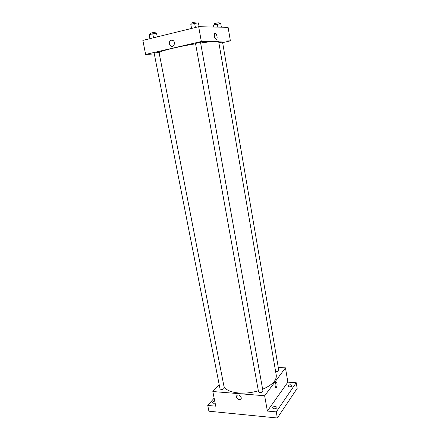 <?xml version="1.0" encoding="UTF-8"?>
<svg xmlns="http://www.w3.org/2000/svg" width="440" height="440" viewBox="0 0 440 440"><rect width="100%" height="100%" fill="white"/><g stroke="black" fill="none" stroke-linecap="round" stroke-linejoin="round"><path stroke-width="0.66" d="M278.273 367.455L285.461 367.862L287.865 382.146L296.214 382.718L297.154 388.421L277.343 418L208.912 411.208L207.746 405.433L214.154 398.145M296.214 382.718L276.271 411.889L277.343 418M276.271 411.889L267.377 411.054L264.644 395.758L212.834 391.534L215.754 406.186L207.746 405.433M236.511 397.155C236.363 396.088 236.742 395.389 237.644 395.054C240.218 394.141 242.809 398.926 240.136 399.647C238.376 399.861 237.166 399.031 236.511 397.155C236.363 396.088 236.742 395.389 237.644 395.054C240.218 394.141 242.809 398.926 240.136 399.647C238.376 399.861 237.166 399.031 236.511 397.155M215.144 403.111L213.686 403.271L212.559 402.617C212.597 401.896 213.323 401.379 214.737 401.082M289.19 386.875L287.82 386.139C287.991 385.27 288.937 384.813 290.653 384.775L292.028 385.512C291.858 386.381 290.911 386.837 289.19 386.875M273.944 408.804L272.547 407.985C272.728 406.978 273.746 406.461 275.589 406.434L276.997 407.253C276.815 408.254 275.792 408.771 273.944 408.804M287.865 382.146L267.377 411.054M223.944 386.221C226.407 392.904 243.639 395.417 258.346 390.748M262.642 389.235C272.212 385.039 276.749 380.369 276.265 375.238L218.73 41.916C218.13 41.014 212.102 41.377 200.635 42.999M285.461 367.862L264.644 395.758M212.834 391.534L219.17 384.5M275.655 371.701C277.481 371.74 278.52 371.3 278.779 370.392L222.541 42.064L218.851 42.598M220.039 388.938C221.711 389.928 223.13 389.631 224.296 388.053L159.005 52.239L154.143 53.114L220.039 388.938M258.555 391.903C260.277 393.019 261.751 392.761 262.977 391.122L200.569 42.631C200.651 42.339 195.36 43.312 195.536 43.56L258.555 391.903M276.518 387.305L276.315 387.519C275.033 388.652 274.599 383.295 275.897 382.404C277.244 382.827 277.447 384.461 276.518 387.305L276.315 387.519C275.033 388.652 274.593 383.295 275.897 382.404C277.244 382.827 277.447 384.461 276.518 387.305M159.077 52.596C160.066 51.035 178.327 46.569 195.575 43.786M222.64 42.625L230.384 40.876L201.333 41.52L145.64 54.428L154.314 53.971M230.384 40.876L228.102 27.346L198.682 26.697L201.333 41.52M198.682 26.697L142.846 40.409L145.64 54.428M169.306 43.846C169.345 40.761 170.599 39.65 173.08 40.502C176.088 42.405 173.541 48.114 170.654 45.997L169.306 43.846C169.345 40.761 170.599 39.65 173.08 40.502C176.088 42.405 173.541 48.114 170.654 45.997L169.306 43.846M216.216 39.424C214.495 38.192 213.966 36.256 214.632 33.622C215.842 31.801 218.031 37.587 216.728 39.127L216.216 39.424C214.489 38.192 213.966 36.256 214.632 33.622C215.842 31.801 218.031 37.587 216.722 39.127L216.211 39.424M221.37 27.198L220.764 23.672L213.642 24.965L213.73 27.027M217.311 24.068L217.839 27.115M213.642 24.965L214.005 27.033M214.676 24.712L214.517 23.766C214.341 23.457 219.318 22.512 219.252 22.869L219.417 23.826M157.333 36.85L156.541 33.369L152.752 33.809L149.188 34.7L149.969 38.66M156.541 33.369L157.223 36.878M152.752 33.809L153.527 37.785M150.469 34.381L150.277 33.407C150.09 33.077 155.232 32.164 155.177 32.538L155.364 33.506M199.122 26.703L198.446 22.93L194.662 23.353L190.812 24.31L191.433 28.474M194.662 23.353L195.41 27.5M190.812 24.31L191.56 28.446M192 24.019L191.818 23.023C191.62 22.666 196.95 21.675 196.889 22.082L197.071 23.084"/></g></svg>
